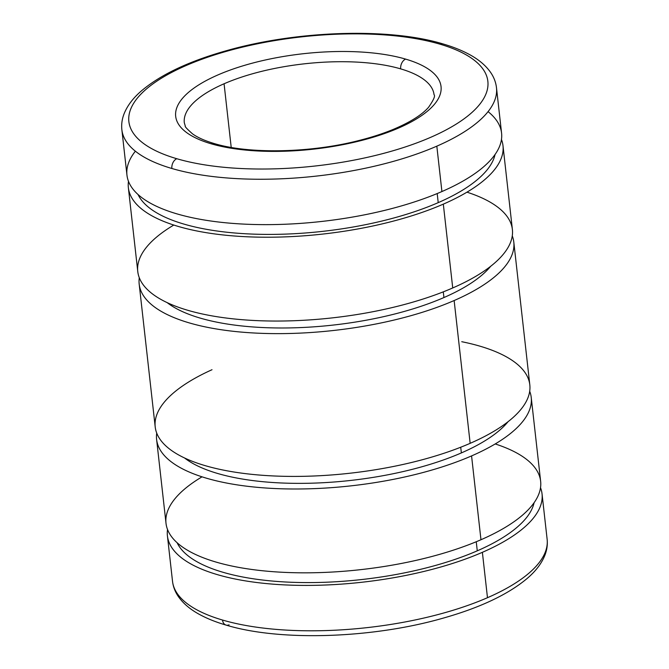 <?xml version="1.0" encoding="UTF-8"?>
<svg xmlns="http://www.w3.org/2000/svg" width="669" height="669" viewBox="0 0 669 669"><rect width="100%" height="100%" fill="white"/><g stroke="black" fill="none" stroke-linecap="round" stroke-linejoin="round"><path stroke-width="1" d="M229.074 624.838A7.852 5.561 -73.7 0 1 226.047 625.089A7.852 5.561 -73.7 0 1 222.534 620.046A188.482 67.745 173.6 0 1 172.518 581.286A188.482 67.745 -6.4 0 0 222.534 620.046A188.482 67.745 -6.4 0 0 487.475 597.71A188.482 67.745 -6.4 0 0 547.133 539.264A188.482 67.745 173.6 0 1 487.475 597.71L482.382 552.318L487.475 597.71A188.482 67.745 173.6 0 1 222.534 620.046A7.852 5.561 106.3 0 0 226.047 625.089C216.346 622.254 207.816 618.875 200.457 614.962C190.632 609.81 183.206 603.58 178.171 596.28C175.035 591.639 173.154 586.638 172.518 581.286L167.426 535.894A188.482 67.745 173.6 0 1 167.534 529.514A188.482 67.745 -6.4 0 0 275.302 584.33A188.482 67.745 -6.4 0 0 482.382 552.318A188.482 67.745 -6.4 0 0 540.519 487.676A188.482 67.745 173.6 0 1 542.041 493.873A188.482 67.745 173.6 0 1 482.382 552.318A188.482 67.745 173.6 0 1 283.338 584.831A188.482 67.745 173.6 0 1 167.426 535.894M476.253 541.739L477.273 550.821A180.948 65.035 -6.4 0 0 534.105 502.687A180.948 65.035 173.6 0 1 477.273 550.821L476.253 541.739M156.613 439.491L166.012 523.309A188.482 67.745 -6.4 0 0 281.925 572.246A188.482 67.745 -6.4 0 0 480.969 539.741L471.57 455.915A188.482 67.745 173.6 0 1 272.517 488.42A188.482 67.745 173.6 0 1 156.613 439.491A188.482 67.745 173.6 0 1 156.722 433.102A188.482 67.745 -6.4 0 0 264.489 487.918A188.482 67.745 -6.4 0 0 471.57 455.915A188.482 67.745 -6.4 0 0 529.706 391.265A188.482 67.745 173.6 0 1 531.228 397.47A188.482 67.745 173.6 0 1 471.57 455.915L480.969 539.741A188.482 67.745 -6.4 0 0 540.636 481.287L531.228 397.47M460.715 447.235L461.359 452.921A173.405 62.326 -6.4 0 0 508.064 421.704A173.405 62.326 173.6 0 1 461.359 452.921L460.715 447.235M139.185 284.116L155.2 426.906A188.482 67.745 -6.4 0 0 271.112 475.835A188.482 67.745 -6.4 0 0 470.156 443.33L454.142 300.54A188.482 67.745 173.6 0 1 255.09 333.053A188.482 67.745 173.6 0 1 139.185 284.116A188.482 67.745 173.6 0 1 139.294 277.735A188.482 67.745 -6.4 0 0 247.062 332.552A188.482 67.745 -6.4 0 0 454.142 300.54A188.482 67.745 -6.4 0 0 512.278 235.898A188.482 67.745 173.6 0 1 513.8 242.094A188.482 67.745 173.6 0 1 454.142 300.54L470.156 443.33A188.482 67.745 -6.4 0 0 529.815 384.884L513.8 242.094M443.288 291.86L443.923 297.546A173.405 62.326 -6.4 0 0 490.636 266.329A173.405 62.326 173.6 0 1 443.923 297.546L443.288 291.86M128.364 187.713L137.772 271.53A188.482 67.745 -6.4 0 0 253.685 320.468A188.482 67.745 -6.4 0 0 452.729 287.954L443.321 204.137A188.482 67.745 173.6 0 1 244.277 236.642A188.482 67.745 173.6 0 1 128.364 187.713A188.482 67.745 173.6 0 1 128.481 181.324A188.482 67.745 -6.4 0 0 236.249 236.14A188.482 67.745 -6.4 0 0 443.321 204.137A188.482 67.745 -6.4 0 0 501.466 139.487A188.482 67.745 173.6 0 1 502.988 145.691A188.482 67.745 173.6 0 1 443.321 204.137L452.729 287.954A188.482 67.745 -6.4 0 0 512.387 229.509L502.988 145.691M437.2 193.55L438.22 202.64A180.948 65.035 -6.4 0 0 495.052 154.506A180.948 65.035 173.6 0 1 438.22 202.64L437.2 193.55M496.482 87.714A188.482 67.745 173.6 0 1 436.824 146.16L441.916 191.551A188.482 67.745 -6.4 0 0 501.574 133.106L496.482 87.714C495.846 82.32 493.939 77.286 490.753 72.612C485.861 65.545 478.695 59.482 469.278 54.432C461.752 50.351 452.98 46.847 442.953 43.911A7.852 5.561 106.3 0 0 439.926 44.162A7.852 5.561 -73.7 0 1 442.953 43.911C389.007 27.496 297.011 30.531 226.599 50.643C189.135 61.18 160.803 74.552 141.602 90.741C133.181 97.942 127.336 105.652 124.058 113.872C122.026 119.099 121.298 124.384 121.867 129.736A188.482 67.745 -6.4 0 0 171.883 168.496A7.852 5.561 -73.7 0 1 176.792 158.72A180.63 64.926 173.6 0 1 186.032 65.57A180.63 64.926 173.6 0 1 439.926 44.162A180.63 64.926 -6.4 0 0 186.032 65.57A180.63 64.926 -6.4 0 0 176.792 158.72A180.63 64.926 -6.4 0 0 430.685 137.321A180.63 64.926 -6.4 0 0 439.926 44.162A180.63 64.926 173.6 0 1 430.685 137.321A180.63 64.926 173.6 0 1 176.792 158.72A7.852 5.561 106.3 0 0 171.883 168.496A188.482 67.745 -6.4 0 0 436.824 146.16A188.482 67.745 -6.4 0 0 496.482 87.714M184.301 122.736L185.313 126.107C184.644 126.416 187.052 129.008 192.538 133.867C197.581 137.513 204.781 140.733 214.139 143.526A7.852 5.561 106.3 0 0 211.111 143.776A133.507 47.984 -6.4 0 0 398.774 127.963A133.507 47.984 -6.4 0 0 405.606 59.106A7.852 5.561 106.3 0 0 400.698 68.882A125.655 45.166 173.6 0 1 434.047 94.722A125.655 45.166 -6.4 0 0 400.698 68.882A125.655 45.166 -6.4 0 0 224.073 83.767L231.215 147.423L224.073 83.767A125.655 45.166 -6.4 0 0 184.301 122.736A125.655 45.166 173.6 0 1 224.073 83.767A125.655 45.166 173.6 0 1 400.698 68.882A7.852 5.561 -73.7 0 1 405.606 59.106A133.507 47.984 -6.4 0 0 217.943 74.928A133.507 47.984 -6.4 0 0 211.111 143.776A7.852 5.561 -73.7 0 1 214.139 143.526A7.852 5.561 -73.7 0 1 216.447 145.232M217.943 74.928A133.507 47.984 173.6 0 1 405.606 59.106A133.507 47.984 173.6 0 1 398.774 127.963A133.507 47.984 173.6 0 1 211.111 143.776A133.507 47.984 173.6 0 1 217.943 74.928M126.959 175.127A188.482 67.745 -6.4 0 0 242.864 224.056A188.482 67.745 -6.4 0 0 441.916 191.551L436.824 146.16A188.482 67.745 173.6 0 1 171.883 168.496A188.482 67.745 173.6 0 1 121.867 129.736L126.959 175.127M488.069 111.639A188.482 67.745 173.6 0 1 441.916 191.551A188.482 67.745 173.6 0 1 214.272 221.481A188.482 67.745 173.6 0 1 135.372 151.202M138.065 194.545A180.948 65.035 -6.4 0 0 257.356 234.25A180.948 65.035 -6.4 0 0 438.22 202.64A180.948 65.035 173.6 0 1 257.356 234.25A180.948 65.035 173.6 0 1 138.065 194.545M466.962 192.17A188.482 67.745 173.6 0 1 452.729 287.954A188.482 67.745 173.6 0 1 200.524 313.577A188.482 67.745 173.6 0 1 173.789 225.052M167.141 302.614A173.405 62.326 -6.4 0 0 443.923 297.546A173.405 62.326 173.6 0 1 167.141 302.614M461.752 341.708A188.482 67.745 173.6 0 1 470.156 443.33A188.482 67.745 173.6 0 1 206.57 466.05A188.482 67.745 173.6 0 1 212.006 369.723M184.569 457.989A173.405 62.326 -6.4 0 0 461.359 452.921A173.405 62.326 173.6 0 1 184.569 457.989M495.211 443.948A188.482 67.745 173.6 0 1 480.969 539.741A188.482 67.745 173.6 0 1 228.765 565.355A188.482 67.745 173.6 0 1 202.038 476.83M177.118 542.735A180.948 65.035 -6.4 0 0 296.409 582.431A180.948 65.035 -6.4 0 0 477.273 550.821A180.948 65.035 173.6 0 1 296.409 582.431A180.948 65.035 173.6 0 1 177.118 542.735M542.041 493.873L547.133 539.264C547.702 544.616 546.974 549.901 544.942 555.128C541.664 563.348 535.819 571.058 527.398 578.259C508.197 594.448 479.865 607.82 442.401 618.357C371.989 638.469 279.993 641.504 226.047 625.089M214.139 143.526C248.893 154.179 310.567 153.05 359.161 140.457C371.713 137.287 383.078 133.599 393.272 129.393C410.089 122.285 421.83 114.951 428.495 107.383C433.596 100.074 435.452 95.851 434.047 94.722"/></g></svg>
